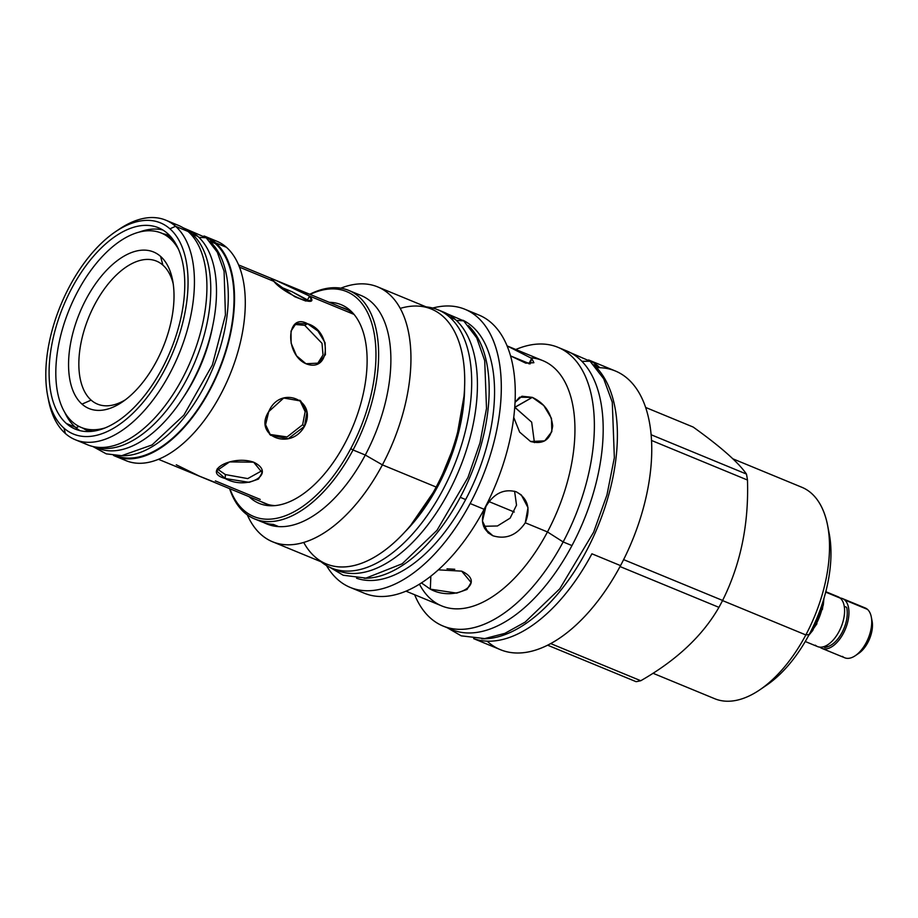 <?xml version="1.0" encoding="UTF-8"?>
<svg xmlns="http://www.w3.org/2000/svg" width="918" height="918" viewBox="0 0 918 918"><rect width="100%" height="100%" fill="white"/><g stroke="black" fill="none" stroke-linecap="round" stroke-linejoin="round"><path stroke-width="1.38" d="M170.059 238.531A105.122 56.021 112.4 0 1 178.62 249.524A105.122 56.021 112.4 0 0 170.059 238.531A105.122 56.021 112.4 0 0 77.582 291.706A105.122 56.021 112.4 0 0 72.511 421.982A105.122 56.021 112.4 0 1 73.348 300.175A105.122 56.021 112.4 0 1 161.373 233.08A105.122 56.021 112.4 0 1 170.059 238.531L173.238 239.839L170.059 238.531M81.197 427.432A105.122 56.021 112.4 0 0 105.031 427.937A105.122 56.021 112.4 0 1 72.511 421.982A105.122 56.021 112.4 0 0 81.197 427.432L85.787 429.326A105.122 56.021 112.4 0 0 92.707 431.253A105.122 56.021 112.4 0 1 83.538 428.293M82 404.127A84.663 45.108 112.4 0 1 86.097 299.211A84.663 45.108 112.4 0 1 160.57 256.386A84.663 45.108 112.4 0 1 156.473 361.302A84.663 45.108 112.4 0 1 82 404.127L91.123 400.11A77.342 41.218 112.4 0 1 94.864 304.26A77.342 41.218 112.4 0 1 162.899 265.13A77.342 41.218 112.4 0 1 173.204 283.788A77.342 41.218 112.4 0 0 162.899 265.13L160.57 256.386L162.899 265.13A77.342 41.218 112.4 0 0 94.864 304.26A77.342 41.218 112.4 0 0 91.123 400.11A77.342 41.218 112.4 0 0 125.341 399.823A77.342 41.218 112.4 0 1 91.123 400.11L82 404.127A84.663 45.108 112.4 0 1 86.097 299.211A84.663 45.108 112.4 0 1 160.57 256.386A84.663 45.108 112.4 0 1 172.63 280.288A84.663 45.108 112.4 0 1 122.473 401.889A84.663 45.108 112.4 0 1 82 404.127M211.037 239.38A118.732 63.273 -67.6 0 1 226.425 247.298A118.732 63.273 -67.6 0 1 223.108 389.771A118.732 63.273 -67.6 0 1 120.866 457.979A118.732 63.273 -67.6 0 0 126.064 460.664A118.732 63.273 -67.6 0 0 225.484 384.871A118.732 63.273 -67.6 0 0 226.425 247.298L215.661 242.857A118.732 63.273 -67.6 0 1 213.94 382.06A118.732 63.273 -67.6 0 1 113.534 455.443A118.732 63.273 -67.6 0 0 115.289 456.223A118.732 63.273 -67.6 0 0 214.72 380.431A118.732 63.273 -67.6 0 0 215.661 242.857L226.425 247.298A118.732 63.273 -67.6 0 0 216.614 241.136L205.839 236.695A118.732 63.273 -67.6 0 0 204.037 236.006A118.732 63.273 -67.6 0 1 215.661 242.857A118.732 63.273 -67.6 0 0 205.839 236.695M116.093 455.684A117.929 62.849 -67.6 0 0 214.56 379.754A117.929 62.849 -67.6 0 0 215.282 243.557A117.929 62.849 -67.6 0 0 206.022 237.647A117.929 62.849 -67.6 0 1 215.282 243.557L209.694 241.25L215.282 243.557A117.929 62.849 -67.6 0 1 214.56 379.754A117.929 62.849 -67.6 0 1 116.093 455.684M165.951 234.974A105.122 56.021 112.4 0 1 172.217 238.473A105.122 56.021 112.4 0 0 165.951 234.962L161.373 233.08M280.656 287.024L292.131 291.763L308.815 301.253L307.519 299.899L309.55 296.066L354.05 314.415L309.55 296.066L311.523 300.048L305.774 301.035L294.735 296.698L273.816 281.333L239.518 267.184L273.816 281.333L273.059 279.141L292.945 287.345L309.55 296.066C321.621 309.699 283.719 294.058 273.816 281.333L271.189 278.602L275.561 280.208L309.55 296.066L307.519 299.899L292.108 291.752M260.23 499.415L215.363 480.906M158.447 459.298L268.928 504.866M268.744 411.608C280.197 384.447 318.098 400.087 304.478 426.342C290.765 451.507 252.863 435.866 268.744 411.608L283.708 398.022L300.76 400.994L306.887 412.584L304.478 426.342L302.653 424.736L305.143 411.654L299.796 400.214L305.143 411.654L302.653 424.736L287.082 436.934L269.64 434.398L287.082 436.934L302.653 424.736L304.478 426.342L288.195 438.758L270.546 435.258L265.589 424.713L268.744 411.608M225.208 478.519C247.298 490.923 277.443 473.585 253.62 462.179C231.347 454.571 201.203 471.909 225.208 478.519L225.358 474.572L247.734 478.599L262.009 470.67L247.734 478.599L225.358 474.572L217.176 468.891L225.358 474.572L225.208 478.519L249.122 482.34L258.486 479.07L262.181 472.632L253.62 462.179L229.557 461.903L216.533 470.854L225.208 478.519M305.958 363.735C330.664 373.488 332.316 331.008 307.519 323.71C286.221 311.994 284.569 354.474 305.958 363.735L318.833 363.115L325.431 354.658L325.075 342.678L317.972 331.077L307.519 323.71L296.055 323.515L291.017 331.088L291.132 343.194L296.514 355.794L305.958 363.735M176.279 464.783L199.332 476.121L214.651 482.248M304.719 325.316L294.747 324.444L304.719 325.316L307.519 323.71L304.719 325.316L322.011 343.332L323.021 354.991L317.41 363.826L323.021 354.991L322.011 343.332L304.719 325.316M168.419 236.121A105.122 56.021 112.4 0 1 171.081 237.085A105.122 56.021 112.4 0 0 170.977 237.039A105.122 56.021 112.4 0 0 168.419 236.121M90.916 431.437A105.122 56.021 112.4 0 1 88.346 430.255A105.122 56.021 112.4 0 0 90.813 431.403L90.916 431.437A105.122 56.021 112.4 0 1 90.813 431.403M310.089 294.414A121.669 64.834 112.4 0 1 372.593 326.223A121.669 64.834 112.4 0 1 350.756 448.661A121.669 64.834 112.4 0 1 229.925 488.778A121.669 64.834 112.4 0 0 350.756 448.661L353.04 449.981A123.574 65.844 112.4 0 1 254.55 518.888A123.574 65.844 112.4 0 1 229.592 488.64A123.574 65.844 112.4 0 0 353.04 449.981L365.295 455.03L353.04 449.981A123.574 65.844 112.4 0 0 348.783 290.421A123.574 65.844 112.4 0 0 309.756 294.276A123.574 65.844 112.4 0 1 374.911 324.502A123.574 65.844 112.4 0 1 353.04 449.981L350.756 448.661A121.669 64.834 112.4 0 0 372.593 326.223A121.669 64.834 112.4 0 0 310.089 294.414M353.637 314.013A105.34 56.136 112.4 0 0 341.496 307.369A105.34 56.136 112.4 0 1 344.927 308.551A105.34 56.136 112.4 0 1 353.637 314.013L350.045 310.261A107.475 57.272 112.4 0 0 329.252 302.32A107.475 57.272 112.4 0 1 350.045 310.261A107.475 57.272 112.4 0 1 344.858 443.463A107.475 57.272 112.4 0 1 250.316 497.82A107.475 57.272 112.4 0 1 249.088 496.684A107.475 57.272 112.4 0 0 250.316 497.82L251.876 497.831L250.316 497.82A107.475 57.272 112.4 0 0 272.428 505.761L272.439 505.761A107.475 57.272 112.4 0 0 353.12 425.883A107.475 57.272 112.4 0 0 352.202 312.338L352.214 312.349A107.475 57.272 112.4 0 0 350.045 310.261L353.637 314.013A105.34 56.136 112.4 0 1 353.946 314.289M732.828 458.805L801.896 487.297A114.348 60.932 112.4 0 1 827.646 525.521L829.241 533.806A105.272 56.09 112.4 0 1 809.16 634.533A105.272 56.09 112.4 0 1 766.874 685A105.272 56.09 112.4 0 0 809.16 634.533L805.832 634.935L722.535 600.579L805.832 634.935A114.348 60.932 112.4 0 1 714.697 698.713A114.348 60.932 112.4 0 0 759.909 689.751L766.874 685M432.734 308.046A150.437 80.164 112.4 0 1 498.864 359.718A150.437 80.164 112.4 0 1 470.142 503.523A150.437 80.164 112.4 0 1 326.51 565.58A150.437 80.164 112.4 0 0 350.251 587.428A150.437 80.164 112.4 0 0 470.142 503.523L484.119 509.283L470.142 503.523A150.437 80.164 112.4 0 0 464.967 309.286A150.437 80.164 112.4 0 0 432.734 308.046M356.563 578.237A139.605 74.392 -67.6 0 0 465.644 499.553L460.262 497.326A139.605 74.392 112.4 0 0 468.387 325.603A139.605 74.392 112.4 0 1 460.262 497.326A139.605 74.392 -67.6 0 1 364.171 578.26A139.605 74.392 -67.6 0 0 460.262 497.326L465.644 499.553A139.605 74.392 112.4 0 0 462.97 320.256A139.605 74.392 112.4 0 1 465.644 499.553A139.605 74.392 -67.6 0 1 356.563 578.237M400.237 308.391A137.849 73.451 112.4 0 1 462.282 354.268A137.849 73.451 112.4 0 1 436.165 487.045L382.393 464.875L365.295 455.03A123.574 65.844 112.4 0 0 354.669 293.531A123.574 65.844 112.4 0 1 361.038 295.481A123.574 65.844 112.4 0 1 365.295 455.03L382.393 464.875A137.849 73.451 112.4 0 0 377.654 286.886L431.426 309.068A137.849 73.451 112.4 0 1 436.165 487.045L382.393 464.875A137.849 73.451 112.4 0 0 407.776 328.713A137.849 73.451 112.4 0 0 340.796 288.183A137.849 73.451 112.4 0 1 377.654 286.886M303.709 542.423A137.849 73.451 -67.6 0 0 436.165 487.045A137.849 73.451 -67.6 0 1 326.303 563.927L272.531 541.746A137.849 73.451 -67.6 0 0 382.393 464.875A137.849 73.451 -67.6 0 1 247.298 514.849A137.849 73.451 -67.6 0 0 272.531 541.746M266.805 523.948A123.574 65.844 -67.6 0 1 266.461 523.799A123.574 65.844 -67.6 0 0 365.295 455.03A123.574 65.844 -67.6 0 1 266.805 523.948L266.117 523.662A123.574 65.844 112.4 0 1 263.833 522.629A123.574 65.844 112.4 0 0 277.982 526.324A123.574 65.844 112.4 0 1 266.117 523.662M273.334 524.408A123.574 65.844 112.4 0 1 261.481 521.745A123.574 65.844 112.4 0 0 273.334 524.408L277.982 526.324L273.334 524.408M562.275 349.391A150.724 80.314 112.4 0 1 571.971 545.579L563.147 541.941L547.472 531.947L525.28 522.79C516.685 535.355 505.887 539.669 492.897 535.756C481.973 529.812 479.644 520.07 485.886 506.541L485.886 506.541C493.827 493.402 503.948 488.491 516.26 491.807C527.861 498.348 530.868 508.675 525.28 522.79C516.685 535.355 505.887 539.669 492.897 535.756L484.52 528.366L492.897 535.756L487.997 532.738L482.455 521.045L485.886 506.541C493.827 493.402 503.948 488.491 516.26 491.807L521.321 494.963L527.999 507.654L525.28 522.79L547.472 531.947A132.651 70.686 112.4 0 0 531.063 357.871A132.651 70.686 112.4 0 1 542.905 360.671A132.651 70.686 112.4 0 1 547.472 531.947L563.147 541.941A150.724 80.314 112.4 0 0 557.972 347.325L566.785 350.963A150.724 80.314 112.4 0 1 571.971 545.579L563.147 541.941A150.724 80.314 112.4 0 0 590.641 391.986A150.724 80.314 112.4 0 0 515.813 349.494A150.724 80.314 112.4 0 1 557.972 347.325M451.84 629.645A150.724 80.314 -67.6 0 0 571.971 545.579A150.724 80.314 -67.6 0 1 451.84 629.645L443.027 626.007A150.724 80.314 -67.6 0 0 563.147 541.941A150.724 80.314 -67.6 0 1 414.649 594.749A150.724 80.314 -67.6 0 0 443.027 626.007M507.115 345.914L531.683 358.399L530.099 363.918L510.58 355.92L525.796 363.172L533.897 362.713L531.683 358.399L528.814 363.803L531.683 358.399L507.115 345.914L542.905 360.671M530.593 441.501L519.634 432.114L513.747 417.426L519.634 432.114L530.593 441.501C543.479 444.828 550.834 439.619 552.67 425.895C551.144 412.607 544.351 403.094 532.314 397.368L543.777 405.549L551.466 418.39L551.844 431.632L544.684 440.881L530.593 441.501M515.067 402.302L521.94 396.232L532.314 397.368L514.757 407.294L531.671 422.165L534.414 442.614L531.671 422.165L514.929 407.363L532.314 397.368L519.577 397.219L515.067 402.302M478.944 315.046A150.437 80.164 112.4 0 0 471.703 312.786A150.437 80.164 112.4 0 1 484.119 509.283A150.437 80.164 112.4 0 0 478.944 315.046L464.967 309.286M419.446 584.158A132.651 70.686 -67.6 0 0 547.472 531.947A132.651 70.686 -67.6 0 1 441.753 605.926L405.997 591.169M430.335 589.161L421.419 582.907L430.335 589.161L430.84 576.148L430.335 589.161C454.697 602.495 487.94 583.378 461.662 571.145L471.106 582.471L467.044 589.459L456.705 593.12L430.335 589.161M438.322 569.849L461.662 571.145L438.322 569.849M364.216 593.189A150.437 80.164 -67.6 0 0 484.119 509.283A150.437 80.164 -67.6 0 1 364.228 593.189L350.251 587.428M801.896 487.297A114.348 60.932 112.4 0 1 805.832 634.935A114.348 60.932 112.4 0 1 759.909 689.751M693.159 427.042C720.63 446.722 738.405 462.397 746.46 474.067A135.13 72.006 112.4 0 1 747.47 480.034C748.893 524.178 740.608 564.318 722.604 600.452A135.13 72.006 112.4 0 1 720.791 603.918A135.13 72.006 -67.6 0 1 718.932 607.349C702.58 635.818 676.532 660.271 640.764 680.731A135.13 72.006 -67.6 0 1 636.082 681.672A135.13 72.006 -67.6 0 0 640.764 680.731C676.532 660.271 702.58 635.818 718.932 607.349A135.13 72.006 -67.6 0 0 720.791 603.918A135.13 72.006 112.4 0 0 722.604 600.452C740.608 564.318 748.893 524.178 747.47 480.034L651.539 440.468L747.47 480.034A135.13 72.006 112.4 0 0 746.46 474.067C738.405 462.397 720.63 446.722 693.159 427.042L645.652 407.454L693.159 427.042M596.608 367.682A150.724 80.314 112.4 0 1 620.534 565.614L591.903 553.795A150.724 80.314 -67.6 0 1 473.814 638.641A150.724 80.314 -67.6 0 0 591.903 553.795L620.534 565.614A150.724 80.314 112.4 0 0 615.347 370.987L588.564 359.948M599.179 367.005A150.724 80.314 -67.6 0 0 588.713 360.063A150.724 80.314 -67.6 0 1 599.179 367.005L593.705 364.744L599.179 367.005M481.743 638.802A150.724 80.314 -67.6 0 0 597.767 526.794A150.724 80.314 -67.6 0 0 594.451 365.548A150.724 80.314 -67.6 0 1 597.767 526.794A150.724 80.314 -67.6 0 1 481.743 638.802M487.16 641.154A150.724 80.314 -67.6 0 0 620.534 565.614A150.724 80.314 -67.6 0 1 500.402 649.669L473.619 638.63M827.646 525.521A114.348 60.932 112.4 0 1 805.832 634.935L809.16 634.533A105.272 56.09 112.4 0 0 829.241 533.806M547.598 645.182L636.082 681.672L547.598 645.182M651.137 434.753L746.46 474.067L651.137 434.753M623.62 559.624L722.604 600.452L623.62 559.624M550.662 643.575L640.764 680.731L550.662 643.575M620.029 566.555L718.932 607.349L620.029 566.555M265.979 503.844A105.34 56.136 112.4 0 1 264.074 502.869A105.34 56.136 112.4 0 0 265.979 503.844M275.033 505.6A105.34 56.136 112.4 0 1 264.591 503.316A105.34 56.136 112.4 0 1 261.332 501.733A105.34 56.136 112.4 0 0 275.033 505.6M344.25 308.505A105.34 56.136 112.4 0 1 346.293 309.148A105.34 56.136 112.4 0 0 344.25 308.505M483.579 526.289L497.453 525.98L510.133 518.131L516.524 505.141L514.585 491.21L516.524 505.141L510.133 518.131L497.453 525.98L483.579 526.289M446.997 568.827L454.777 569.275L446.997 568.827M437.071 485.324A4.097 0.631 -152 0 1 437.932 485.622A4.097 0.631 -152 0 0 437.071 485.324M75.207 439.699A118.732 63.273 -67.6 0 1 65.396 433.537L63.95 428.109A114.199 60.852 -67.6 0 0 164.402 370.344A114.199 60.852 -67.6 0 0 169.922 228.811A114.199 60.852 112.4 0 0 69.458 286.577A114.199 60.852 112.4 0 0 63.95 428.109A114.199 60.852 112.4 0 1 47.679 395.865A114.199 60.852 112.4 0 1 115.335 231.841A114.199 60.852 112.4 0 1 169.922 228.811L175.567 226.321L188.052 231.462A118.732 63.273 -67.6 0 1 187.111 369.047A118.732 63.273 -67.6 0 1 87.692 444.84L75.207 439.699A118.732 63.273 -67.6 0 0 174.627 363.907A118.732 63.273 -67.6 0 0 175.567 226.321L188.052 231.462A118.732 63.273 112.4 0 0 171.746 223.361M66.394 423.508A108.932 58.041 -67.6 0 0 162.211 368.405A108.932 58.041 -67.6 0 0 167.466 233.413A108.932 58.041 -67.6 0 0 71.65 288.516A108.932 58.041 -67.6 0 0 66.394 423.508A108.932 58.041 -67.6 0 0 75.402 429.165A108.932 58.041 -67.6 0 0 166.606 359.626A108.932 58.041 -67.6 0 0 167.466 233.413A108.932 58.041 -67.6 0 0 158.47 227.767A108.932 58.041 -67.6 0 0 67.255 297.294A108.932 58.041 -67.6 0 0 66.394 423.508L75.333 427.191L66.394 423.508M118.812 229.477A118.732 63.273 112.4 0 1 165.756 220.159L178.241 225.312A118.732 63.273 112.4 0 1 188.052 231.462A118.732 63.273 -67.6 0 1 184.346 374.728A118.732 63.273 -67.6 0 1 81.713 441.638A118.732 63.273 -67.6 0 0 87.692 444.84M90.549 431.414A105.34 56.136 112.4 0 1 89.161 430.657A105.34 56.136 112.4 0 0 90.549 431.414M169.279 236.396A105.34 56.136 112.4 0 1 170.805 236.844A105.34 56.136 112.4 0 0 169.279 236.396M47.679 395.865L48.482 400.007A118.732 63.273 112.4 0 0 65.396 433.537A118.732 63.273 112.4 0 1 48.482 399.984M165.756 220.159A118.732 63.273 112.4 0 1 175.567 226.321L169.922 228.811A114.199 60.852 -67.6 0 1 164.402 370.344A114.199 60.852 -67.6 0 1 63.95 428.109L65.396 433.537A118.732 63.273 -67.6 0 0 169.841 373.465A118.732 63.273 -67.6 0 0 175.567 226.321A118.732 63.273 112.4 0 0 118.824 229.466L115.335 231.841M90.675 431.46A105.34 56.136 112.4 0 1 88.22 430.565A105.34 56.136 112.4 0 1 84.949 428.981A105.34 56.136 112.4 0 0 90.675 431.46M165.114 234.629A105.34 56.136 112.4 0 1 168.556 235.8A105.34 56.136 112.4 0 1 170.92 236.901A105.34 56.136 112.4 0 0 165.114 234.629M82.827 428.109A105.708 56.331 -67.6 0 0 89.7 431.517A105.708 56.331 -67.6 0 1 82.827 428.109M170.266 236.167A105.708 56.331 -67.6 0 0 162.991 233.746A105.708 56.331 -67.6 0 1 170.266 236.167M162.784 229.959A108.932 58.041 -67.6 0 0 139.192 232.116A108.932 58.041 -67.6 0 1 162.784 229.959M64.799 412.492A108.932 58.041 -67.6 0 0 75.333 427.191A108.932 58.041 -67.6 0 0 80.015 430.657A108.932 58.041 -67.6 0 1 75.333 427.191A3.224 2.685 131.4 0 0 78.718 426.273A3.224 2.685 131.4 0 1 75.333 427.191A108.932 58.041 -67.6 0 1 64.799 412.492M857.16 654.282A22.399 11.934 -67.6 0 0 871.618 619.237M865.238 607.968A26.943 14.355 -67.6 0 1 867.464 609.368A26.943 14.355 -67.6 0 1 871.297 616.976A26.943 14.355 -67.6 0 1 855.346 655.659A26.943 14.355 -67.6 0 1 842.472 656.381A26.943 14.355 -67.6 0 0 844.698 657.77A26.943 14.355 -67.6 0 0 867.246 640.58A26.943 14.355 -67.6 0 0 867.464 609.368L844.675 599.959A26.943 14.355 -67.6 0 1 843.481 633.156A26.943 14.355 -67.6 0 1 819.866 647.144A26.943 14.355 -67.6 0 0 821.897 648.372A26.943 14.355 -67.6 0 0 844.457 631.182A26.943 14.355 -67.6 0 0 844.675 599.959L867.464 609.368A26.943 14.355 -67.6 0 0 865.238 607.968L842.449 598.57A26.943 14.355 -67.6 0 0 840.131 598.008A26.943 14.355 -67.6 0 1 844.675 599.959A26.943 14.355 -67.6 0 0 842.449 598.57M855.346 655.659L858.835 653.283A22.399 11.934 -67.6 0 0 872.1 621.119L871.297 616.976M815.322 645.182A26.943 14.355 -67.6 0 0 839.018 631.55A26.943 14.355 -67.6 0 0 840.326 598.169A26.943 14.355 -67.6 0 0 838.088 596.769L825.81 591.697M823.572 599.672A36.261 19.324 112.4 0 1 809.297 634.281A36.261 19.324 112.4 0 0 823.572 599.672M827.026 645.205A2.559 2.066 81.5 0 1 823.63 646.72A2.559 2.066 81.5 0 0 825.339 647.385C831.8 646.031 837.388 641.051 842.093 632.445C846.522 623.781 848.094 615.611 846.821 607.957A2.559 1.698 168.6 0 0 844.319 606.752A2.559 1.698 168.6 0 1 846.821 607.957M456.349 320.416L463.67 320.852L456.349 320.416M331.444 568.024A139.674 74.427 -67.6 0 0 448.397 478.875A139.674 74.427 -67.6 0 0 449.51 317.031L455.236 319.395A139.674 74.427 -67.6 0 1 454.123 481.239A139.674 74.427 -67.6 0 1 337.17 570.388L331.444 568.024A139.674 74.427 -67.6 0 1 321.048 561.759A139.674 74.427 -67.6 0 0 443.394 488.938A139.674 74.427 -67.6 0 0 449.51 317.031A139.674 74.427 112.4 0 0 426.159 306.899A139.674 74.427 112.4 0 1 437.966 309.791L443.692 312.143A139.674 74.427 112.4 0 1 455.236 319.395A139.674 74.427 -67.6 0 1 452.884 483.843A139.674 74.427 -67.6 0 1 334.359 569.103M404.941 531.878A128.256 68.345 -67.6 0 0 464.6 387.235A128.256 68.345 -67.6 0 1 404.941 531.878M437.966 309.791A139.674 74.427 112.4 0 1 449.51 317.031L455.236 319.395A139.674 74.427 112.4 0 0 443.692 312.143M121.715 455.684A117.929 62.849 -67.6 0 0 212.942 368.061A117.929 62.849 -67.6 0 0 210.015 241.606A117.929 62.849 -67.6 0 1 212.942 368.061A117.929 62.849 -67.6 0 1 121.715 455.684M206.194 237.785L198.873 237.349L206.171 237.773L217.291 252.175L224.095 271.269L225.426 315.012L212.368 364.985L183.875 415.154L152.021 444.955L121.692 455.684L106.27 453.859L92.81 446.492M185.218 229.202A117.929 62.849 112.4 0 1 197.76 236.328A117.929 62.849 -67.6 0 1 195.626 375.485A117.929 62.849 -67.6 0 1 95.38 446.997A117.929 62.849 -67.6 0 0 98.077 448.259A117.929 62.849 -67.6 0 0 196.831 372.972A117.929 62.849 -67.6 0 0 197.76 236.328L192.034 233.964L197.76 236.328A117.929 62.849 112.4 0 0 188.018 230.211L184.736 228.857M185.356 229.305A117.929 62.849 112.4 0 1 192.034 233.964A117.929 62.849 -67.6 0 1 192.436 367.728A117.929 62.849 -67.6 0 1 95.552 447.032A117.929 62.849 -67.6 0 0 192.436 367.728A117.929 62.849 -67.6 0 0 192.034 233.964A117.929 62.849 112.4 0 0 185.356 229.305M446.297 627.201L461.215 635.841L484.693 638.584L504.843 633.374L525.13 622.117L559.796 588.771L593.613 532.222L606.947 494.986L614.349 457.703L612.283 402.21L603.711 378.801L590.056 361.222L581.92 361.325L590.079 361.233M489.076 501.63L514.309 512.037L489.076 501.63M183.462 397.196A105.122 56.021 -67.6 0 0 212.574 326.613M805.258 641.51L817.548 646.582A26.943 14.355 -67.6 0 0 840.108 629.381A26.943 14.355 -67.6 0 0 840.326 598.169L825.695 592.133L840.326 598.169A26.943 14.355 -67.6 0 0 838.088 596.769M115.289 456.223L126.064 460.664M273.059 279.141L238.611 264.935M292.945 287.345L349.092 310.502M361.038 295.481L348.783 290.421M254.55 518.888L261.481 521.745M652.973 673.25L714.697 698.713M844.698 657.77L821.897 648.372M816.963 623.701L808.724 635.359L812.74 630.494L823.297 605.042L823.928 598.502L822.367 609.586M329.952 567.381L343.217 575.242L365.961 578.111L402.199 563.767L437.002 530.306L467.939 477.509L479.976 442.958L486.506 408.487L484.715 360.659L476.729 337.881L463.647 320.841L436.452 309.194M410.69 525.314L437.875 485.725L456.074 440.961L464.049 395.956M183.038 227.744L206.171 237.773M98.077 448.259L94.795 446.905M561.609 348.829L590.056 361.222"/></g></svg>
